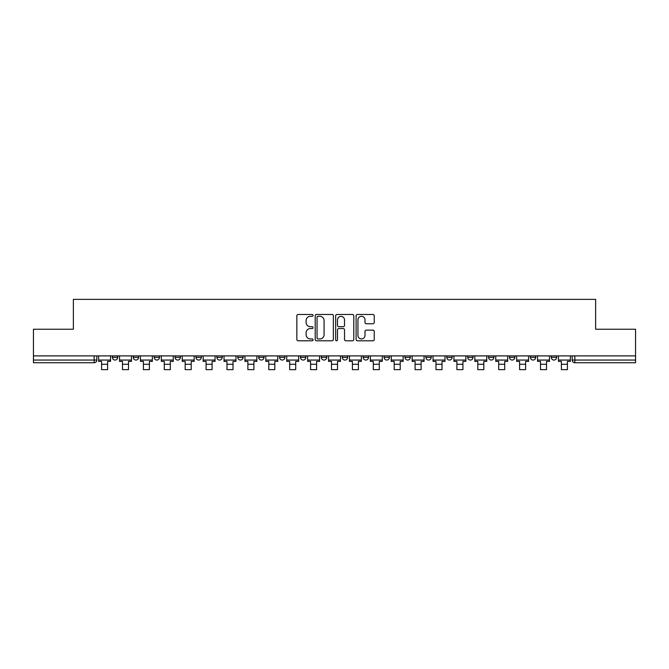 <?xml version="1.0" encoding="UTF-8"?>
<svg xmlns="http://www.w3.org/2000/svg" width="669" height="669" viewBox="0 0 669 669"><rect width="100%" height="100%" fill="white"/><g stroke="black" fill="none" stroke-linecap="round" stroke-linejoin="round"><path stroke-width="1" d="M313.067 315.4A0.92 0.92 0 0 0 312.147 314.48L298.173 314.48A1.313 1.313 0 0 0 296.852 315.801L296.852 339.467A1.313 1.313 0 0 0 298.173 340.789L312.147 340.789A0.92 0.92 0 0 0 313.067 339.86A0.92 0.92 0 0 0 312.147 338.94L310.332 338.94A4.206 4.206 0 0 1 306.126 334.734L306.126 332.761A4.206 4.206 0 0 1 310.332 328.554L312.147 328.554A0.92 0.92 0 0 0 313.067 327.634A0.92 0.92 0 0 0 312.147 326.715L310.332 326.715A4.206 4.206 0 0 1 306.126 322.508L306.126 320.535A4.206 4.206 0 0 1 310.332 316.32L312.147 316.32A0.92 0.92 0 0 0 313.067 315.4M551.281 357.38L551.281 355.9L551.281 357.38A2.676 2.676 0 0 0 553.957 360.056A2.676 2.676 0 0 1 551.281 357.38L556.633 357.38A2.676 2.676 0 0 1 553.957 360.056M530.375 357.38L530.375 355.9L530.375 357.38A2.676 2.676 0 0 0 533.059 360.056A2.676 2.676 0 0 1 530.375 357.38L535.735 357.38A2.676 2.676 0 0 1 533.059 360.056M467.673 355.9L467.673 357.38L473.033 357.38A2.676 2.676 0 0 1 470.357 360.056A2.676 2.676 0 0 1 467.673 357.38L467.673 355.9M446.775 355.9L446.775 357.38L452.135 357.38A2.676 2.676 0 0 1 449.451 360.056A2.676 2.676 0 0 1 446.775 357.38L446.775 355.9M342.269 355.9L342.269 357.38L347.629 357.38A2.676 2.676 0 0 1 344.953 360.056A2.676 2.676 0 0 1 342.269 357.38L342.269 355.9M279.567 355.9L279.567 357.38L284.927 357.38A2.676 2.676 0 0 1 282.251 360.056A2.676 2.676 0 0 1 279.567 357.38L279.567 355.9M237.771 355.9L237.771 357.38L243.123 357.38A2.676 2.676 0 0 1 240.447 360.056A2.676 2.676 0 0 1 237.771 357.38L237.771 355.9M216.865 355.9L216.865 357.38L222.225 357.38A2.676 2.676 0 0 1 219.549 360.056A2.676 2.676 0 0 1 216.865 357.38L216.865 355.9M175.069 357.38L175.069 355.9L175.069 357.38A2.676 2.676 0 0 0 177.745 360.056A2.676 2.676 0 0 1 175.069 357.38L180.421 357.38A2.676 2.676 0 0 1 177.745 360.056M133.265 357.38L133.265 355.9L133.265 357.38A2.676 2.676 0 0 0 135.941 360.056A2.676 2.676 0 0 1 133.265 357.38L138.625 357.38A2.676 2.676 0 0 1 135.941 360.056A2.676 2.676 0 0 0 138.625 357.38L138.625 355.9L138.625 357.38M372.934 323.754A1.313 1.313 0 0 0 374.247 322.441L374.247 315.801A1.313 1.313 0 0 0 372.934 314.48L357.413 314.48A1.313 1.313 0 0 0 356.1 315.801L356.1 339.467A1.313 1.313 0 0 0 357.413 340.789L372.934 340.789A1.313 1.313 0 0 0 374.247 339.467L374.247 331.448A1.313 1.313 0 0 0 372.934 330.135L366.294 330.135A1.313 1.313 0 0 0 364.981 331.448L364.981 335.428A3.521 3.521 0 0 1 361.461 338.94A3.521 3.521 0 0 1 357.94 335.428L357.94 319.841A3.521 3.521 0 0 1 361.461 316.32A3.521 3.521 0 0 1 364.981 319.841L364.981 322.441A1.313 1.313 0 0 0 366.294 323.754L372.934 323.754M33.45 355.9L33.45 329.24L73.373 329.24L73.373 299.361L595.627 299.361L595.627 329.24L635.55 329.24L635.55 355.9L33.45 355.9L33.45 360.056L96.821 360.056L96.821 355.9L96.821 360.056A2.676 2.676 0 0 1 94.145 362.74L33.45 362.74L33.45 360.056M333.346 315.801A1.313 1.313 0 0 0 332.033 314.48L316.512 314.48A1.313 1.313 0 0 0 315.199 315.801L315.199 339.467A1.313 1.313 0 0 0 316.512 340.789L332.033 340.789A1.313 1.313 0 0 0 333.346 339.467L333.346 315.801M336.967 314.48L352.488 314.48A1.313 1.313 0 0 1 353.801 315.801L353.801 339.467A1.313 1.313 0 0 1 352.488 340.789L345.84 340.789A1.313 1.313 0 0 1 344.527 339.467L344.527 329.867A1.313 1.313 0 0 0 343.214 328.554L338.807 328.554A1.313 1.313 0 0 0 337.494 329.867L337.494 339.86A0.92 0.92 0 0 1 336.574 340.789A0.92 0.92 0 0 1 335.654 339.86L335.654 315.801A1.313 1.313 0 0 1 336.967 314.48M572.179 355.9L572.179 360.056L635.55 360.056L635.55 362.74L574.855 362.74A2.676 2.676 0 0 1 572.179 360.056M635.55 355.9L635.55 360.056M556.633 355.9L556.633 357.38L556.633 355.9M535.735 355.9L535.735 357.38L535.735 355.9M509.477 355.9L509.477 357.38L514.837 357.38L514.837 355.9L514.837 357.38A2.676 2.676 0 0 1 512.153 360.056A2.676 2.676 0 0 1 509.477 357.38A2.676 2.676 0 0 0 512.153 360.056M493.931 357.38L493.931 355.9L493.931 357.38A2.676 2.676 0 0 1 491.255 360.056A2.676 2.676 0 0 1 488.579 357.38L493.931 357.38A2.676 2.676 0 0 1 491.255 360.056M488.579 355.9L488.579 357.38M473.033 355.9L473.033 357.38M452.135 355.9L452.135 357.38M431.229 355.9L431.229 357.38A2.676 2.676 0 0 1 428.553 360.056A2.676 2.676 0 0 1 425.877 357.38L431.229 357.38M425.877 355.9L425.877 357.38M410.331 355.9L410.331 357.38A2.676 2.676 0 0 1 407.655 360.056A2.676 2.676 0 0 1 404.971 357.38L410.331 357.38A2.676 2.676 0 0 1 407.655 360.056M404.971 355.9L404.971 357.38M389.433 355.9L389.433 357.38A2.676 2.676 0 0 1 386.749 360.056A2.676 2.676 0 0 1 384.073 357.38L389.433 357.38M384.073 355.9L384.073 357.38M368.527 355.9L368.527 357.38A2.676 2.676 0 0 1 365.851 360.056A2.676 2.676 0 0 1 363.175 357.38A2.676 2.676 0 0 0 365.851 360.056M363.175 355.9L363.175 357.38L368.527 357.38M347.629 355.9L347.629 357.38A2.676 2.676 0 0 1 344.953 360.056M326.731 355.9L326.731 357.38A2.676 2.676 0 0 1 324.047 360.056A2.676 2.676 0 0 1 321.371 357.38L326.731 357.38M321.371 355.9L321.371 357.38M305.825 355.9L305.825 357.38A2.676 2.676 0 0 1 303.149 360.056A2.676 2.676 0 0 1 300.473 357.38L305.825 357.38L305.825 355.9M300.473 355.9L300.473 357.38M284.927 355.9L284.927 357.38M264.029 355.9L264.029 357.38A2.676 2.676 0 0 1 261.345 360.056A2.676 2.676 0 0 1 258.669 357.38L264.029 357.38L264.029 355.9M258.669 355.9L258.669 357.38M243.123 357.38L243.123 355.9L243.123 357.38A2.676 2.676 0 0 1 240.447 360.056M222.225 357.38L222.225 355.9L222.225 357.38A2.676 2.676 0 0 1 219.549 360.056M201.327 355.9L201.327 357.38A2.676 2.676 0 0 1 198.643 360.056A2.676 2.676 0 0 1 195.967 357.38A2.676 2.676 0 0 0 198.643 360.056A2.676 2.676 0 0 0 201.327 357.38L201.327 355.9M195.967 355.9L195.967 357.38L201.327 357.38M180.421 355.9L180.421 357.38M159.523 355.9L159.523 357.38A2.676 2.676 0 0 1 156.847 360.056A2.676 2.676 0 0 1 154.163 357.38L159.523 357.38M154.163 355.9L154.163 357.38M117.719 355.9L117.719 357.38A2.676 2.676 0 0 1 115.043 360.056A2.676 2.676 0 0 1 112.367 357.38A2.676 2.676 0 0 0 115.043 360.056A2.676 2.676 0 0 0 117.719 357.38L117.719 355.9M112.367 355.9L112.367 357.38L117.719 357.38M94.145 355.9L94.145 362.74A2.676 2.676 0 0 0 96.821 360.056M317.959 316.32A0.92 0.92 0 0 0 317.039 317.248L317.039 338.021A0.92 0.92 0 0 0 317.959 338.94L319.866 338.94A4.206 4.206 0 0 0 324.08 334.734L324.08 320.535A4.206 4.206 0 0 0 319.866 316.32L317.959 316.32M344.527 319.907A3.521 3.521 0 0 0 341.006 316.387A3.521 3.521 0 0 0 337.494 319.907L337.494 325.402A1.313 1.313 0 0 0 338.807 326.715L343.214 326.715A1.313 1.313 0 0 0 344.527 325.402L344.527 319.907M98.627 360.056L110.552 360.056L110.552 361.394L107.609 361.394L107.609 369.639L101.579 369.639L101.579 361.394L98.627 361.394L98.627 355.9M110.552 360.056L110.552 355.9M119.534 360.056L131.458 360.056L131.458 361.394L128.507 361.394L128.507 369.639L122.477 369.639L122.477 361.394L119.534 361.394L119.534 355.9M131.458 360.056L131.458 355.9M140.431 360.056L152.356 360.056L152.356 361.394L149.404 361.394L149.404 369.639L143.383 369.639L143.383 361.394L140.431 361.394L140.431 355.9M152.356 360.056L152.356 355.9M161.329 360.056L173.254 360.056L173.254 361.394L170.311 361.394L170.311 369.639L164.281 369.639L164.281 361.394L161.329 361.394L161.329 355.9M173.254 360.056L173.254 355.9M182.236 360.056L194.161 360.056L194.161 361.394L191.209 361.394L191.209 369.639L185.179 369.639L185.179 361.394L182.236 361.394L182.236 355.9M194.161 360.056L194.161 355.9M203.133 360.056L215.058 360.056L215.058 361.394L212.106 361.394L212.106 369.639L206.085 369.639L206.085 361.394L203.133 361.394L203.133 355.9M215.058 360.056L215.058 355.9M224.031 360.056L235.956 360.056L235.956 361.394L233.013 361.394L233.013 369.639L226.983 369.639L226.983 361.394L224.031 361.394L224.031 355.9M235.956 360.056L235.956 355.9M244.938 360.056L256.863 360.056L256.863 361.394L253.911 361.394L253.911 369.639L247.881 369.639L247.881 361.394L244.938 361.394L244.938 355.9M256.863 360.056L256.863 355.9M265.836 360.056L277.76 360.056L277.76 361.394L274.808 361.394L274.808 369.639L268.787 369.639L268.787 361.394L265.836 361.394L265.836 355.9M277.76 360.056L277.76 355.9M286.733 360.056L298.658 360.056L298.658 361.394L295.715 361.394L295.715 369.639L289.685 369.639L289.685 361.394L286.733 361.394L286.733 355.9M298.658 360.056L298.658 355.9M307.64 360.056L319.565 360.056L319.565 361.394L316.613 361.394L316.613 369.639L310.583 369.639L310.583 361.394L307.64 361.394L307.64 355.9M319.565 360.056L319.565 355.9M328.538 360.056L340.462 360.056L340.462 361.394L337.511 361.394L337.511 369.639L331.49 369.639L331.49 361.394L328.538 361.394L328.538 355.9M340.462 360.056L340.462 355.9M349.435 360.056L361.36 360.056L361.36 361.394L358.417 361.394L358.417 369.639L352.387 369.639L352.387 361.394L349.435 361.394L349.435 355.9M361.36 360.056L361.36 355.9M370.342 360.056L382.267 360.056L382.267 361.394L379.315 361.394L379.315 369.639L373.285 369.639L373.285 361.394L370.342 361.394L370.342 355.9M382.267 360.056L382.267 355.9M391.24 360.056L403.164 360.056L403.164 361.394L400.213 361.394L400.213 369.639L394.192 369.639L394.192 361.394L391.24 361.394L391.24 355.9M403.164 360.056L403.164 355.9M412.137 360.056L424.062 360.056L424.062 361.394L421.119 361.394L421.119 369.639L415.089 369.639L415.089 361.394L412.137 361.394L412.137 355.9M424.062 360.056L424.062 355.9M433.044 360.056L444.969 360.056L444.969 361.394L442.017 361.394L442.017 369.639L435.987 369.639L435.987 361.394L433.044 361.394L433.044 355.9M444.969 360.056L444.969 355.9M453.942 360.056L465.867 360.056L465.867 361.394L462.915 361.394L462.915 369.639L456.894 369.639L456.894 361.394L453.942 361.394L453.942 355.9M465.867 360.056L465.867 355.9M474.839 360.056L486.764 360.056L486.764 361.394L483.821 361.394L483.821 369.639L477.791 369.639L477.791 361.394L474.839 361.394L474.839 355.9M486.764 360.056L486.764 355.9M495.746 360.056L507.671 360.056L507.671 361.394L504.719 361.394L504.719 369.639L498.689 369.639L498.689 361.394L495.746 361.394L495.746 355.9M507.671 360.056L507.671 355.9M516.644 360.056L528.569 360.056L528.569 361.394L525.617 361.394L525.617 369.639L519.596 369.639L519.596 361.394L516.644 361.394L516.644 355.9M528.569 360.056L528.569 355.9M537.542 360.056L549.466 360.056L549.466 361.394L546.523 361.394L546.523 369.639L540.493 369.639L540.493 361.394L537.542 361.394L537.542 355.9M549.466 360.056L549.466 355.9M558.448 360.056L570.373 360.056L570.373 361.394L567.421 361.394L567.421 369.639L561.391 369.639L561.391 361.394L558.448 361.394L558.448 355.9M570.373 360.056L570.373 355.9M574.855 355.9L574.855 362.74M101.579 364.279L107.609 364.279M122.477 364.279L128.507 364.279M143.383 364.279L149.404 364.279M164.281 364.279L170.311 364.279M185.179 364.279L191.209 364.279M206.085 364.279L212.106 364.279M226.983 364.279L233.013 364.279M247.881 364.279L253.911 364.279M268.787 364.279L274.808 364.279M289.685 364.279L295.715 364.279M310.583 364.279L316.613 364.279M331.49 364.279L337.511 364.279M352.387 364.279L358.417 364.279M373.285 364.279L379.315 364.279M394.192 364.279L400.213 364.279M415.089 364.279L421.119 364.279M435.987 364.279L442.017 364.279M456.894 364.279L462.915 364.279M477.791 364.279L483.821 364.279M498.689 364.279L504.719 364.279M519.596 364.279L525.617 364.279M540.493 364.279L546.523 364.279M561.391 364.279L567.421 364.279"/></g></svg>
